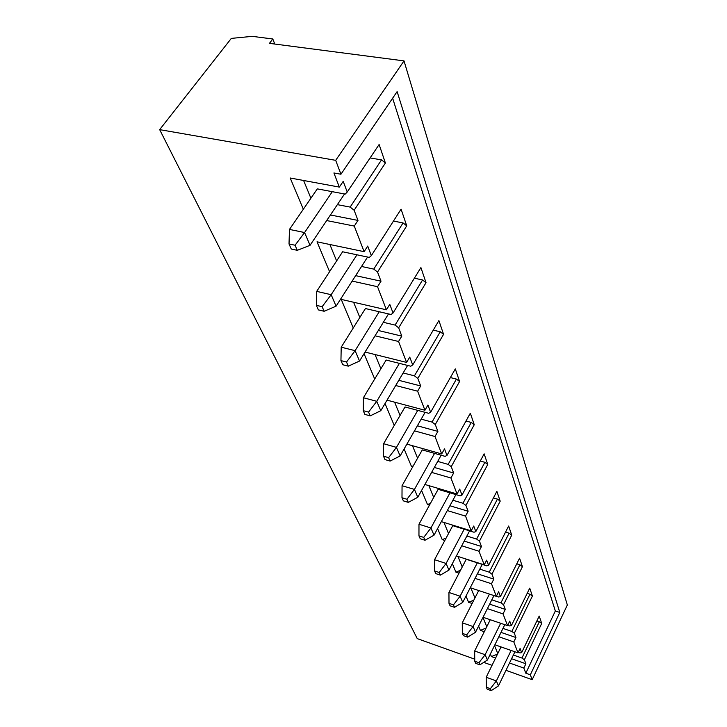 <?xml version="1.0" encoding="UTF-8"?>
<svg xmlns="http://www.w3.org/2000/svg" width="727" height="727" viewBox="0 0 727 727"><rect width="100%" height="100%" fill="white"/><g stroke="black" fill="none" stroke-linecap="round" stroke-linejoin="round"><path stroke-width="1.09" d="M511.126 650.447L496.35 680.945L498.468 685.897L491.234 690.65L490.371 688.687L486.308 687.197L487.181 689.16L491.234 690.65M514.934 651.783L498.468 685.897M486.308 687.197L486.199 677.255L496.35 680.945L490.371 688.687M486.199 677.255L501.03 646.93M500.667 623.266L485.127 654.709L487.399 660.025L479.875 664.851L478.939 662.733L474.758 661.234L475.694 663.351L479.875 664.851M504.792 624.675L487.399 660.025M474.758 661.234L474.658 651.001L485.127 654.709L478.939 662.733M474.658 651.001L490.262 619.731M489.453 594.086L473.086 626.538L475.522 632.254L467.67 637.143L466.67 634.871L462.345 633.362L463.363 635.634L467.67 637.143M493.951 595.567L475.522 632.254M462.345 633.362L462.281 622.812L473.086 626.538L466.67 634.871M462.281 622.812L478.72 590.542M477.33 562.816L460.109 596.213L462.745 602.365L454.529 607.318L453.457 604.873L448.995 603.355L450.077 605.809L454.529 607.318M482.237 564.388L462.745 602.365M448.995 603.355L448.95 592.469L460.109 596.213L453.457 604.873M448.95 592.469L466.252 559.272L486.826 565.86L488.589 565.297L508.646 526.03L511.735 535.136L491.943 574.148L489.235 572.176L509.091 533.173L511.735 535.136M464.199 529.211L446.105 563.452L448.95 570.104L440.353 575.121L439.19 572.476L434.573 570.959L435.746 573.603L440.353 575.121M469.578 530.874L448.95 570.104M434.573 570.959L434.564 559.717L446.105 563.452L439.19 572.476M434.564 559.717L452.739 525.676L474.022 532.237L475.822 531.582L496.868 491.343L500.203 501.167L479.438 541.133L476.621 539.061L497.441 499.104L500.203 501.167M449.986 492.842L430.929 527.975L434.019 535.19L424.995 540.252L423.732 537.389L418.952 535.872L420.233 538.743L424.995 540.252M455.92 494.605L434.019 535.19M418.952 535.872L418.979 524.249L430.929 527.975L423.732 537.389M418.979 524.249L438.127 489.335L460.164 495.859L461.999 495.078L484.137 453.839L487.744 464.48L465.925 505.429L462.981 503.257L484.873 462.308L487.744 464.48M434.564 453.375L414.445 489.416L417.798 497.268L408.31 502.375L406.938 499.258L401.986 497.75L403.376 500.876L408.31 502.375M441.135 455.229L417.798 497.268M401.986 497.75L402.058 485.718L414.445 489.416L406.938 499.258M402.058 485.718L422.269 449.904L445.106 456.356L446.987 455.429L470.333 413.172L474.249 424.722L451.249 466.689L448.168 464.399L471.241 422.432L474.249 424.722M417.761 410.382L396.451 447.369L400.123 455.938L390.117 461.072L388.618 457.665L383.483 456.174L385.001 459.582L390.117 461.072M425.086 412.336L400.123 455.938M383.483 456.174L383.602 443.715L396.451 447.369L388.618 457.665M383.602 443.715L405.012 406.966L428.703 413.309L430.62 412.227L455.311 368.916L459.582 381.502L435.273 424.513L432.047 422.078L456.429 379.085L459.582 381.502M399.396 363.364L376.759 401.313L380.784 410.719L370.207 415.862L368.562 412.127L363.218 410.664L364.89 414.399L370.207 415.862M407.611 365.427L380.784 410.719M363.218 410.664L363.409 397.733L376.759 401.313L368.562 412.127M363.409 397.733L386.146 360.047L410.764 366.217L412.718 364.945L438.899 320.58L443.57 334.347L417.816 378.413L414.426 375.832L440.262 331.776L443.57 334.347M379.221 311.747L355.103 350.668L359.538 361.037L348.315 366.163L346.506 362.037L340.945 360.619L342.78 364.745L348.315 366.163M388.509 313.9L359.538 361.037M340.945 360.619L341.208 347.197L355.103 350.668L346.506 362.037M341.208 347.197L365.436 308.548L391.062 314.491L393.053 313.001L420.906 267.572L426.031 282.685L398.66 327.822L395.088 325.078L422.56 279.959L426.031 282.685M356.966 254.804L331.167 294.708L336.074 306.185L324.142 311.274L322.134 306.703L316.345 305.34L318.371 309.902L324.142 311.274M367.571 257.049L336.074 306.185M316.345 305.34L316.69 291.382L331.167 294.708L322.134 306.703M316.69 291.382L342.608 251.778L369.307 257.413L371.333 255.659L401.077 209.167L406.738 225.843L377.54 272.052L373.769 269.108L403.067 222.935L406.738 225.843M332.303 191.683L304.586 232.54L310.047 245.317L297.298 250.324L295.062 245.235L289.019 243.954L291.282 249.034L297.298 250.324M344.534 193.973L310.047 245.317M289.019 243.954L289.473 229.423L304.586 232.54L295.062 245.235M289.473 229.423L317.317 188.875L345.189 194.091L347.233 192.028L379.121 144.509L385.401 163.012L354.14 210.248L350.141 207.095L381.53 159.885L385.401 163.012M505.983 670.33L532.173 679.69L567.342 604.982L404.012 60.886L269.453 43.356L272.798 38.985L252.224 36.35L231.313 38.395L159.658 129.633L335.683 160.331L404.012 60.886M159.658 129.633L417.243 638.615L474.74 659.162M483.728 662.379L492.025 665.341M274.77 44.056L272.798 38.985M532.173 679.69L530.328 674.82L559.799 612.434L397.124 91.602L340.945 174.235L335.683 160.331M509.518 663.006L523.84 668.077L525.812 673.211L530.328 674.82M497.522 654.1L491.425 656.59L495.587 658.071M491.425 656.59L490.343 654.036M494.896 644.785L517.997 652.855L520.096 648.493L521.659 652.628L539.207 616.069L541.706 623.43L524.367 659.762L521.95 658.035L539.343 621.712L541.706 623.43M498.849 636.761L513.807 641.932L517.997 652.855M486.118 628.046L480.402 630.382L484.282 631.727M480.402 630.382L478.602 626.12M483.046 617.278L507.546 625.611L509.736 621.149L511.417 625.583L529.729 588.152L532.409 596.031L514.316 633.226L511.817 631.427L529.956 594.241L532.409 596.031M487.39 608.626L503.048 613.888L507.546 625.611M473.822 600.157L468.588 602.301L472.123 603.492M468.588 602.301L465.971 596.076M470.251 587.743L496.323 596.358L498.622 591.778L500.421 596.549L519.569 558.209L522.44 566.678L503.538 604.755L500.939 602.874L519.896 564.797L522.44 566.678M475.058 578.383L491.488 583.745L496.323 596.358M460.536 570.241L455.911 572.14L459.019 573.149M455.911 572.14L452.339 563.652M456.392 555.946L484.246 564.852L486.645 560.163L488.589 565.297M461.736 545.795L479.02 551.248L484.246 564.852M446.124 538.062L442.252 539.652L444.842 540.47M442.252 539.652L437.59 528.565M441.334 521.632L471.196 530.837L473.722 526.021L475.822 531.582M447.296 510.572L465.544 516.106L471.196 530.837M430.429 503.366L427.503 504.565L429.448 505.156M427.503 504.565L421.569 490.471M424.904 484.473L457.056 493.987L459.718 489.053L461.999 495.078M431.611 472.396L450.922 477.993L457.056 493.987M413.281 465.843L411.518 466.561L412.682 466.898M411.518 466.561L404.121 448.959M406.884 444.124L441.698 453.939L444.506 448.877L446.987 455.429M414.481 430.857L435.01 436.518L441.698 453.939M394.152 425.25L385.028 403.558M387.046 400.15L424.941 410.255L427.912 405.066L430.62 412.227M395.715 385.51L417.625 391.199L424.941 410.255M374.705 379.003L364.054 353.676M365.054 352.05L406.584 362.419L409.746 357.093L412.718 364.945M375.05 335.801L398.56 341.49L406.584 362.419M353.249 327.986L341.236 299.397L386.41 309.811L389.772 304.349L393.053 313.001M352.168 281.085L377.549 286.72L386.41 309.811M329.585 271.68L317.027 241.818L364.109 251.669L367.708 246.08L371.333 255.659M326.677 220.554L354.285 226.07L364.109 251.669M303.332 209.24L290.191 177.997L339.327 187.093L343.199 181.368L347.233 192.028M340.945 174.235L333.92 172.971L339.327 187.093M494.505 645.585L497.786 653.564M518.251 652.328L520.014 652.946L521.659 652.628M482.955 617.45L486.772 626.729M507.71 625.275L509.736 625.965L511.417 625.583M470.842 587.934L474.949 597.939M496.377 596.249L498.704 597.012L500.421 596.549M457.919 556.428L462.236 566.969M443.961 522.44L448.532 533.563M428.857 485.645L433.692 497.422M412.463 445.696L417.589 458.192M394.597 402.167L400.059 415.471M375.05 354.549L380.884 368.762M353.586 302.241L359.838 317.481M329.885 244.517L336.619 260.92M303.604 180.478L310.892 198.226M337.364 204.641L350.141 207.095M381.53 159.885L370.116 157.932M355.657 275.642L381.012 281.204L377.549 286.72M377.54 272.052L381.012 281.204M361.528 266.473L373.769 269.108M403.067 222.935L393.461 221.063M378.313 330.485L401.804 336.119L398.56 341.49M398.66 327.822L401.804 336.119M383.347 322.306L395.088 325.078M422.56 279.959L414.39 278.196M398.787 380.321L420.679 385.955L417.625 391.199M417.816 378.413L420.679 385.955M403.14 372.969L414.426 375.832M440.262 331.776L433.256 330.14M417.38 425.795L437.89 431.402L435.01 436.518M435.273 424.513L437.89 431.402M421.187 419.143L432.047 422.078M456.429 379.085L450.377 377.567M434.346 467.452L453.639 473.013L450.922 477.993M451.249 466.689L453.639 473.013M437.709 461.409L448.168 464.399M471.241 422.432L465.989 421.033M449.895 505.756L468.124 511.245L465.544 516.106M465.925 505.429L468.124 511.245M452.876 500.24L462.981 503.257M484.873 462.308L480.283 461.018M464.208 541.097L481.474 546.504L479.02 551.248M479.438 541.133L481.474 546.504M466.87 536.035L476.621 539.061M497.441 499.104L493.424 497.931M477.412 573.794L493.824 579.119L491.488 583.745M491.943 574.148L493.824 579.119M479.802 569.132L489.235 572.176M509.091 533.173L505.547 532.091M330.421 214.983L357.993 220.417L354.285 226.07M354.14 210.248L357.993 220.417M489.634 604.146L505.283 609.38L503.048 613.888M503.538 604.755L505.283 609.38M491.797 599.839L500.939 602.874M519.896 564.797L516.77 563.816M500.994 632.39L515.943 637.524L513.807 641.932M514.316 633.226L515.943 637.524M502.957 628.401L511.817 631.427M529.956 594.241L527.193 593.341M511.581 658.735L525.885 663.778L523.84 668.077M524.367 659.762L525.885 663.778M513.371 655.027L521.95 658.035M525.812 673.211L555.337 610.971L392.635 98.209M555.337 610.971L559.799 612.434M539.343 621.712L536.889 620.894"/></g></svg>
